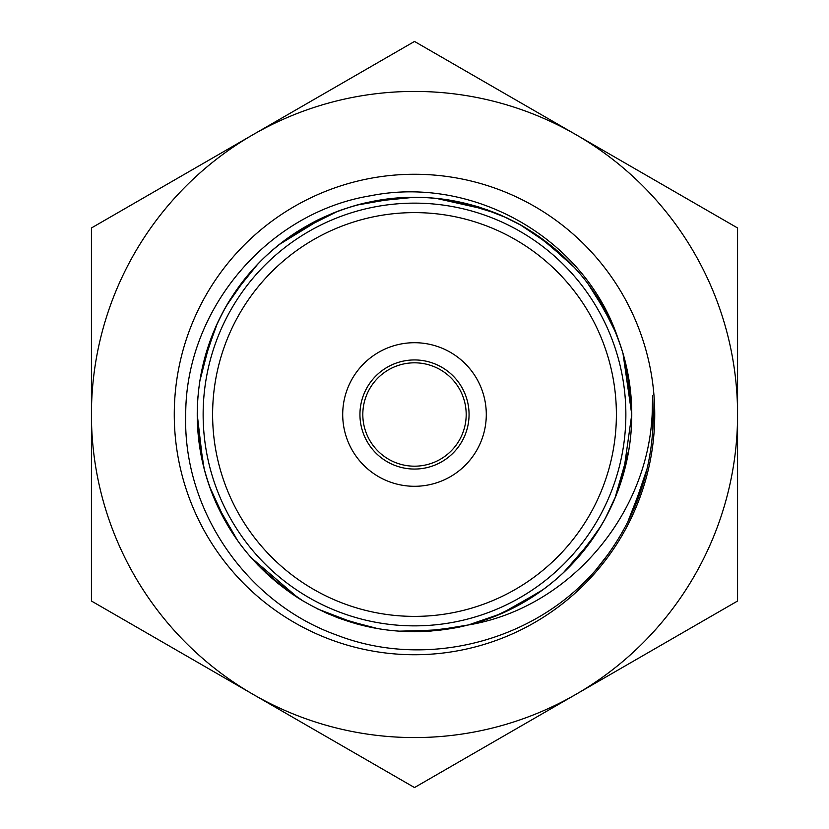 <?xml version="1.0" encoding="UTF-8"?>
<svg xmlns="http://www.w3.org/2000/svg" width="829" height="829" viewBox="0 0 829 829"><rect width="100%" height="100%" fill="white"/><g stroke="black" fill="none" stroke-linecap="round" stroke-linejoin="round"><path stroke-width="1.24" d="M625.864 414.5A211.364 211.364 0 0 1 414.5 625.864A211.364 211.364 0 0 1 203.136 414.5A211.364 211.364 0 0 1 414.5 203.136A211.364 211.364 0 0 1 625.864 414.5M359.941 414.5A54.559 54.559 0 0 1 414.5 359.941A54.559 54.559 0 0 1 469.059 414.5A54.559 54.559 0 0 1 414.5 469.059A54.559 54.559 0 0 1 359.941 414.5M362.812 414.5A51.688 51.688 0 0 1 414.5 362.812A51.688 51.688 0 0 1 466.188 414.5A51.688 51.688 0 0 1 414.5 466.188A51.688 51.688 0 0 1 362.812 414.5M618.061 338.595C584.87 238.358 473.546 175.106 370.781 195.727C267.228 212.483 185.582 309.932 185.717 414.5C182.732 510.363 246.441 602.807 336.657 635.045C425.702 669.645 534.125 641.915 596.248 569.513C633.791 524.374 652.827 472.706 653.366 414.5L652.62 395.588L652.154 414.5C647.397 515.814 568.642 608.217 468.375 624.973A217.26 217.26 0 0 0 618.071 338.584M174.266 414.5A240.234 240.234 0 0 1 414.5 174.266A240.234 240.234 0 0 1 654.734 414.5A240.234 240.234 0 0 1 414.5 654.734A240.234 240.234 0 0 1 174.266 414.5M529.886 598.59L502.032 613.346L468.406 624.962L459.225 627.107C401.744 638.351 348.056 628.641 298.16 597.978C249.146 565.927 217.467 521.503 203.126 464.717L197.24 414.5C197.447 374.532 207.716 337.351 228.068 302.958C258.835 253.125 302.419 220.307 358.822 204.504C415.64 190.287 469.753 197.198 521.172 225.239C571.792 254.71 605.73 297.424 622.983 353.392L631.76 414.5C631.625 450.479 623.19 484.385 606.465 516.239C578.31 567.596 536.487 602.631 480.986 621.335L468.105 625.035M440.976 630.144L398.635 631.17M356.967 624.009L317.776 609.035M298.533 598.217L250.938 557.492M226.338 523.109L209.457 486.322C201.343 463.069 197.271 439.132 197.24 414.5L197.561 402.946M204.307 359.527L217.519 322.844C242.97 270.099 282.927 232.949 337.382 211.395C392.428 191.375 446.976 192.649 501.017 215.219L522.301 225.882M543.016 239.332L574.528 267.57M599.968 301.352L615.543 332.149C626.299 358.542 631.708 385.993 631.76 414.5L631.646 421.184M625.968 464.354L615.957 495.825L605.201 518.591M591.222 540.881L563.368 572.725M446.655 629.366L403.91 631.491M361.89 625.294L338.429 617.999L324.502 612.237M286.388 589.968L258.099 565.285M228.918 527.462L217.996 507.161L211.291 491.338M200.007 449.049L197.24 414.5L197.354 407.795M203.084 364.439L209.095 343.724C228.949 288.627 264.845 247.539 316.782 220.462C369.454 194.856 423.837 190.473 479.929 207.333L507.576 218.193M538.518 236.12L570.901 263.715M597.346 297.165L605.937 311.787C623.014 343.9 631.615 378.138 631.76 414.5L623.294 474.54M594.341 536.394L570.891 565.295M533.959 595.968L522.146 603.211L493.079 617.045M453.194 628.289L414.49 631.75M359.89 624.786L328.636 614.061M291.901 593.854L265.622 572.715M228.638 526.995L213.395 496.695M201.084 455.173L197.354 421.163M202.877 365.361L215.737 326.792M234.11 293.414L258.109 263.705M290.958 235.788L297.228 231.612L337.869 211.208M371.413 201.561L414.51 197.25M458.136 201.665L497.732 213.82M533.607 232.804L563.378 256.285M594.289 292.523L612.61 325.331M626.973 369.133L631.76 414.5M628.817 450.147L614.859 498.488M597.522 531.555L574.518 561.44M541.099 591.067L500.654 613.937M460.022 626.931L419.775 631.688M371.485 627.449L335.403 616.838M299.29 598.693L269.518 576.29M241.27 545.627C212.338 506.706 197.654 462.996 197.24 414.5A217.26 217.26 0 0 0 198.545 438.261M200.919 374.698L211.24 337.786M229.788 300.119L250.959 271.497M278.927 244.731L324.574 216.732M364.138 203.157L403.941 197.509M435.878 198.297L487.649 209.934M527.627 229.022L555.503 249.228M591.264 288.191L610.071 319.89M625.439 362.48L630.6 392.19M575.388 134.339L576.683 135.086A323.072 323.072 0 0 1 414.5 737.572A323.072 323.072 0 0 1 252.317 135.086L253.612 134.339A323.072 323.072 0 0 1 575.388 134.339L414.5 41.45L253.612 134.339M629.076 448.479L620.289 484.136M600.984 525.959L581.481 553.482M543.036 589.647L506.167 611.47M468.582 624.921L430.344 631.17M377.63 628.6L341.216 619.025M303.3 601.139L277.58 583.17M237.809 540.902L216.628 504.208M204.203 469.038L197.571 426.355M199.893 380.687L210.701 339.237M226.286 305.994L247.425 275.632M285.964 239.353L322.429 217.716M356.304 205.188L398.366 197.841M446.147 199.561L487.317 209.81M519.679 224.4L551.13 245.591M588.062 283.839L607.719 315.165M623.076 353.693L630.506 391.215M198.027 395.982A217.26 217.26 0 0 0 197.24 414.5M576.683 135.086L737.572 227.975L737.572 601.025L414.5 787.55L91.428 601.025L91.428 227.975L252.317 135.086M652.62 395.64L652.485 434.852M644.496 478.996L627.501 522.591M652.62 395.723L652.9 429.215M645.915 473.701L629.574 518.394M605.709 557.668L595.885 569.917M652.62 395.796L653.19 423.412M647.211 468.385L631.967 513.296M609.17 552.922L595.74 570.083M342.823 418.572A71.791 71.791 0 0 0 418.572 486.177A71.791 71.791 0 0 0 486.177 410.428A71.791 71.791 0 0 0 410.428 342.823A71.791 71.791 0 0 0 342.823 418.572M616.061 403.039A201.882 201.882 0 0 0 403.039 212.939A201.882 201.882 0 0 0 212.939 425.961A201.882 201.882 0 0 0 425.961 616.061A201.882 201.882 0 0 0 616.061 403.039"/></g></svg>
